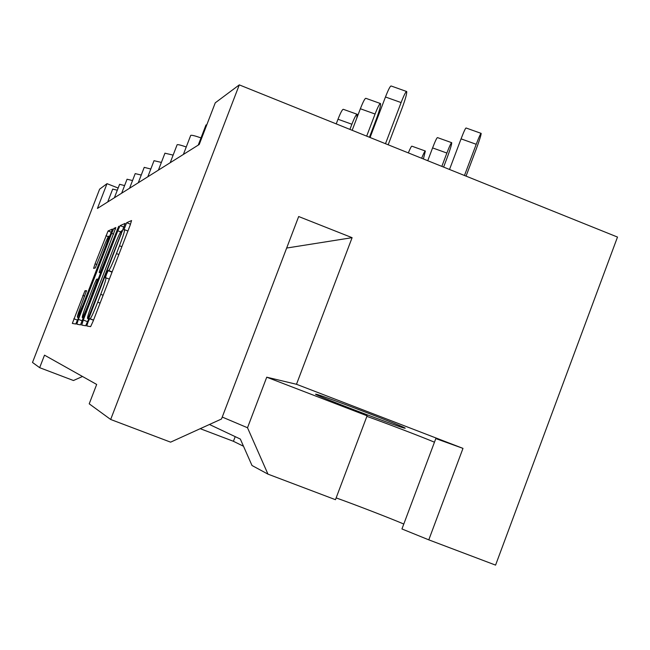 <?xml version="1.0" encoding="UTF-8"?>
<svg xmlns="http://www.w3.org/2000/svg" width="650" height="650" viewBox="0 0 650 650"><rect width="100%" height="100%" fill="white"/><g stroke="black" fill="none" stroke-linecap="round" stroke-linejoin="round"><path stroke-width="0.97" d="M87.945 322.311L86.799 325.975L90.618 326.649L93.039 321.384L130 225.639L131.576 220.545L126.661 222.722L123.874 229.929L124.516 229.678C124.938 230.433 123.264 235.804 119.486 245.773L116.472 253.589C112.474 263.746 109.891 269.401 108.713 270.546L108.152 270.66L106.478 274.316L105.365 277.883L105.909 277.802C106.308 278.679 104.577 284.188 100.742 294.336L97.711 302.177C93.771 312.203 91.236 317.736 90.106 318.784L89.586 318.727L87.945 322.311M286.666 248.048L352.105 237.672L298.675 216.531L221.504 418.998L170.601 442.154L110.671 419.477L239.289 84.882L617.5 237.063L495.576 565.118L428.789 539.849L401.944 528.962L435.817 438.579L462.987 448.378L296.489 384.28L266.736 377.195L247.512 427.749L267.963 474.134L335.465 499.696L367.088 415.805L266.736 377.195M366.876 416.366C384.451 422.581 421.809 436.865 434.46 442.195M316.298 394.266C323.099 395.631 408.501 428.285 405.145 428.236L404.024 428.033C394.534 425.604 313.739 394.688 315.575 394.176L316.298 394.266M84.955 290.777L72.337 323.416L75.733 324.017L77.87 319.296L112.442 229.044L108.071 230.986L95.071 263.827L93.616 268.361L95.29 267.971L102.911 249.056C105.934 241.369 107.876 237.063 108.745 236.137C109.013 236.738 107.705 240.825 104.829 248.398L83.103 304.623L77.399 317.241C77.171 316.509 78.52 312.284 81.453 304.582L86.531 290.648L84.955 290.777L86.426 291.346L84.955 290.777M118.146 188.037L107.006 183.657L97.419 208.431L199.225 144.487L215.264 102.822L239.289 84.882M107.006 183.657L99.612 189.183L32.5 362.456L39.658 367.681L73.458 380.518L82.493 376.48M110.671 419.477L89.212 403.829L96.679 384.442L44.509 355.16L39.658 367.681M83.306 320.044L81.705 325.073L85.646 325.772L87.978 320.686L125.19 223.381L120.12 225.631L117.788 230.766L83.306 320.044L87.579 321.685M80.502 324.862L76.846 324.212L78.398 319.369L111.646 233.342L113.872 228.402L115.854 227.524L100.693 267.621L99.174 272.407L100.384 272.171L118.698 226.265L80.511 324.862M352.105 237.672L296.489 384.28M403.788 524.038C390.812 518.464 353.909 504.213 336.139 497.9M112.694 189.093L117.309 190.214M114.384 197.771L119.6 184.299L124.597 185.583M127.059 179.229L132.543 180.546M135.232 173.615L141.245 175.053M138.263 182.772L144.227 167.359L150.816 169.032M154.05 160.696L161.387 162.419M164.962 153.205L173.127 155.106M177.101 144.877L177.166 144.706C178.051 144.414 181.082 145.169 186.249 146.989M190.686 135.558L190.759 135.354C191.807 135.013 195.227 135.866 201.004 137.914M205.985 125.06L206.838 124.694M267.963 474.134L251.997 465.497L240.338 439.067L209.446 424.483M243.506 446.249L233.423 441.293L200.224 428.683M235.203 436.637L233.423 441.293M222.243 417.064L247.512 427.749M88.034 318.541L120.867 234.171L121.948 230.726L121.322 230.977C120.112 232.31 117.585 237.868 113.734 247.658L92.682 302.161C88.961 311.959 87.246 317.403 87.531 318.476L88.043 318.541M86.458 304.452C83.428 312.447 82.038 316.818 82.29 317.582C83.151 316.745 85.134 312.382 88.237 304.484L97.728 279.045L96.533 279.224L94.307 284.139L86.458 304.452M388.18 144.787L402.179 107.9C405.438 99.019 406.949 93.567 406.713 91.536C405.925 91.301 404.056 94.981 401.099 102.57L385.491 143.707M401.099 102.57L385.466 96.988C388.432 89.407 390.333 85.751 391.178 86.003L406.494 91.455M385.466 96.988L370.069 137.507M466.05 176.126L476.304 148.907C479.456 140.359 481.081 135.184 481.171 133.38C480.691 133.299 479.042 136.931 476.223 144.292L461.061 138.856C463.889 131.511 465.562 127.896 466.099 128.001L481.049 133.339M476.223 144.292L464.466 175.484M461.061 138.856L449.516 169.471M369.444 137.248L376.415 118.918C379.47 110.565 380.843 105.446 380.526 103.561C379.697 103.366 377.877 106.852 375.074 114.026L366.673 136.134M375.074 114.026L360.36 108.753C363.179 101.587 365.024 98.118 365.901 98.329L380.315 103.488M360.36 108.753L352.162 130.301M356.809 118.097L357.175 114.286C356.322 114.116 354.551 117.431 351.877 124.239L349.919 129.391M351.877 124.239L337.992 119.242C340.673 112.442 342.461 109.143 343.363 109.33L356.98 114.213M337.992 119.242L336.221 123.882M443.609 167.091L447.306 157.3C450.271 149.248 451.742 144.381 451.726 142.699C451.173 142.626 449.556 146.079 446.875 153.043L432.583 147.907C435.273 140.952 436.914 137.516 437.515 137.605L451.596 142.651M446.875 153.043L441.837 166.384M432.583 147.907L427.749 160.713M408.33 152.896C410.288 148.184 411.491 145.949 411.921 146.193L425.238 150.987M423.41 158.966L425.368 151.036C424.938 150.816 423.694 153.221 421.647 158.259M462.987 448.378L428.789 539.849M93.535 320.109L90.09 318.784L93.535 320.101M100.1 303.095L97.711 302.177M103.131 295.254L100.742 294.336M109.346 279.134L105.991 277.834M112.044 272.163L108.152 270.66M112.149 271.879L108.713 270.546M118.853 254.516L116.472 253.589M121.867 246.699L119.486 245.773M130.528 224.234L126.661 222.722M93.486 320.223L89.594 318.727L93.486 320.223M120.632 231.871L117.788 230.766M124.077 227.175L120.12 225.631M90.114 315.152L89.668 314.974M121.314 234.349L120.867 234.171M122.614 230.986L121.972 230.734L122.614 230.986M88.66 318.906L87.531 318.476M82.371 320.889L78.398 319.369M113.636 234.122L111.646 233.342M115.513 229.044L113.872 228.402M100.856 273.057L99.174 272.407L100.856 273.057M101.091 272.447L100.384 272.171M103.066 267.337L102.651 267.174M117.487 229.986L117.081 229.824M88.652 304.647L88.237 304.484M96.598 284.074L96.184 283.912M98.434 279.321L97.744 279.053M96.915 264.542L95.071 263.827M108.314 236.673L105.934 235.739M111.475 232.31L108.071 230.986M77.529 320.158L73.84 318.744M84.719 296.132L82.859 295.417M205.977 124.979L198.234 145.112M190.678 135.493L183.381 154.44M177.093 144.828L170.194 162.719M164.954 153.164L158.413 170.113M154.042 160.664L147.826 176.768M135.224 173.591L129.569 188.232M127.059 179.213L121.647 193.213M112.694 189.077L107.713 201.963M127.928 231.01L124.605 229.71M83.476 318.037L82.29 317.582M78.504 317.663L77.399 317.241M109.842 236.568L108.802 236.161"/></g></svg>
